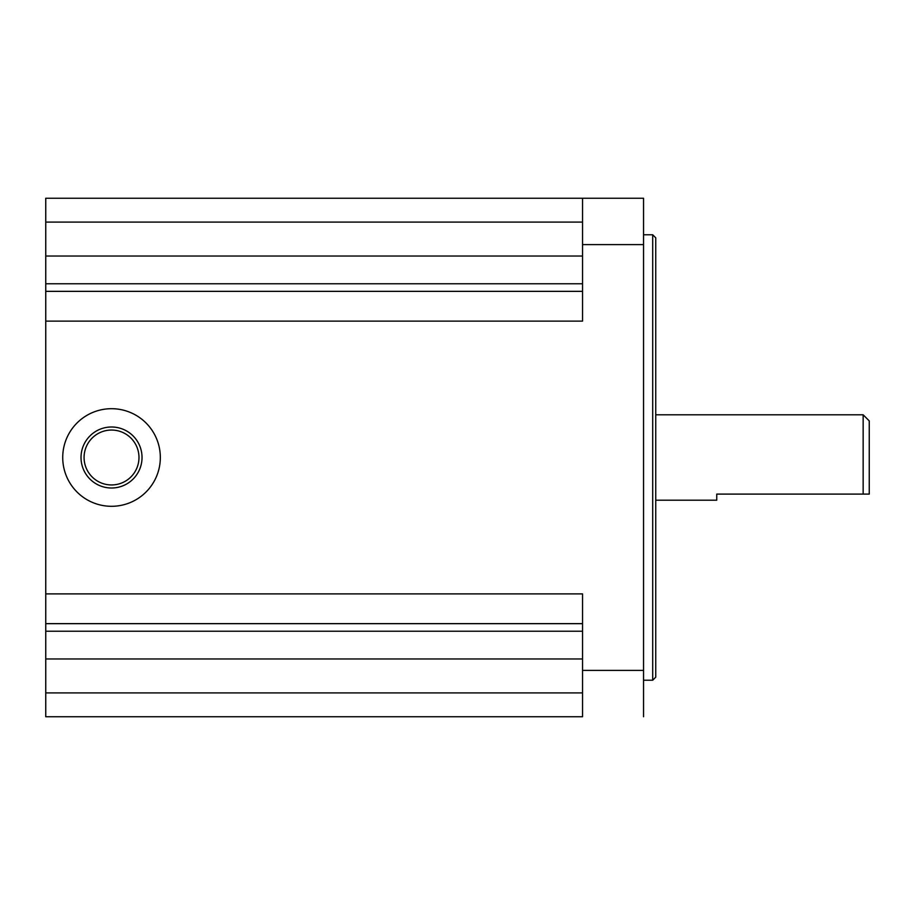 <?xml version="1.0" encoding="UTF-8"?>
<svg xmlns="http://www.w3.org/2000/svg" width="915" height="915" viewBox="0 0 915 915"><rect width="100%" height="100%" fill="white"/><g stroke="black" fill="none" stroke-linecap="round" stroke-linejoin="round"><path stroke-width="1.37" d="M111.527 484.95A27.45 27.45 0 0 0 138.977 457.5A27.45 27.45 0 0 0 111.527 430.05A27.45 27.45 0 0 0 84.077 457.5A27.45 27.45 0 0 0 111.527 484.95M111.527 408.696A48.804 48.804 0 0 1 160.331 457.5A48.804 48.804 0 0 1 111.527 506.304A48.804 48.804 0 0 1 62.723 457.5A48.804 48.804 0 0 1 111.527 408.696A48.804 48.804 0 0 0 62.723 457.5A48.804 48.804 0 0 0 111.527 506.304M652.704 234.778L655.746 237.82L655.746 677.18L652.704 680.222L652.704 234.778L643.554 234.778M655.746 500.196L716.754 500.196L716.754 494.1L863.154 494.1L863.154 414.804L655.746 414.804M863.154 414.804L869.25 420.9L869.25 494.1L863.154 494.1M45.75 321.119L45.75 198.246L582.546 198.246L582.546 321.119L45.75 321.119L45.75 593.881L582.546 593.881L582.546 716.754L45.75 716.754L582.546 716.754M643.554 198.246L582.546 198.246L643.554 198.246L643.554 716.754M45.75 716.754L45.75 593.881M111.527 488.004A30.504 30.504 0 0 0 142.031 457.5A30.504 30.504 0 0 0 111.527 426.996A30.504 30.504 0 0 0 81.023 457.5A30.504 30.504 0 0 0 111.527 488.004M643.554 670.386L582.546 670.386M643.554 244.614L582.546 244.614M45.75 623.653L582.546 623.653M45.75 631.236L582.546 631.236M45.75 658.972L582.546 658.972M45.75 692.907L582.546 692.907M45.75 222.093L582.546 222.093M45.75 256.028L582.546 256.028M45.75 283.764L582.546 283.764M45.75 291.347L582.546 291.347M652.704 680.222L643.554 680.222"/></g></svg>
